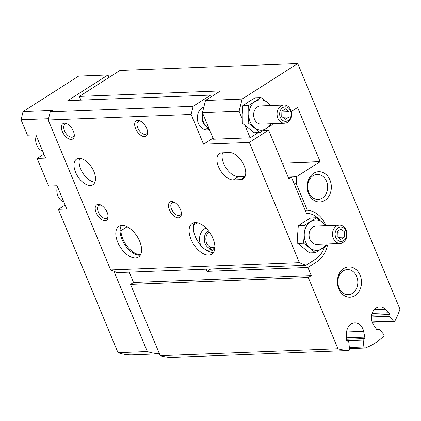 <?xml version="1.0" encoding="UTF-8"?>
<svg xmlns="http://www.w3.org/2000/svg" width="421" height="421" viewBox="0 0 421 421"><rect width="100%" height="100%" fill="white"/><g stroke="black" fill="none" stroke-linecap="round" stroke-linejoin="round"><path stroke-width="0.63" d="M206.006 228.066A11.83 9.42 87.8 0 0 204.548 228.808A11.83 9.42 87.8 0 0 201.149 245.838M207.758 251.063A11.83 9.42 87.8 0 0 209.405 251.184A11.83 9.42 87.8 0 0 214.789 248.769M140.593 254.7A18.198 9.972 57.4 0 1 127.695 246.953A18.198 9.972 57.4 0 1 120.932 230.708L127.089 226.772M120.932 230.708L120.069 230.74M197.275 222.83L193.676 225.13M242.122 99.067L239.086 111.286L202.443 112.707L205.474 100.493L242.122 99.067L297.71 63.56L399.95 309.177A68.539 54.593 87.8 0 1 394.94 320.928A1.216 0.968 87.8 0 1 393.482 321.123L389.283 316.25A1.216 0.968 87.8 0 1 389.214 314.534A1.216 0.968 87.8 0 0 389.067 312.735L385.204 309.156A10.92 8.699 87.8 0 0 379.695 306.983A10.92 8.699 87.8 0 0 372.101 313.466A10.92 8.699 87.8 0 0 373.59 324.959L376.732 329.511A1.216 0.968 87.8 0 0 378.174 329.559A1.216 0.968 87.8 0 1 379.542 329.506L383.71 334.342A1.216 0.968 87.8 0 1 383.668 336.184A68.539 54.593 87.8 0 1 365.149 348.014A1.216 0.968 87.8 0 1 363.912 346.988L363.149 339.973A1.216 0.968 87.8 0 1 363.976 338.626A1.216 0.968 87.8 0 0 364.786 337.147L363.618 331.332A10.92 8.699 87.8 0 0 354.756 322.912A10.92 8.699 87.8 0 0 346.483 333.89L346.599 339.863A1.216 0.968 87.8 0 0 347.693 341.057A1.216 0.968 87.8 0 1 348.783 342.12L349.551 349.183A1.216 0.968 87.8 0 1 348.583 350.54A68.539 54.593 87.8 0 1 337.947 348.783L308.272 277.492L311.266 275.581L307.888 267.461L316.65 261.862A27.297 21.739 87.8 0 0 327.538 244.948M325.643 224.951A27.297 21.739 87.8 0 0 307.351 210.253L305.22 210.337M259.962 132.52L254.126 132.747L242.322 123.153L242.212 114.433L242.859 105.676L248.653 101.75L255.205 97.793L261.041 97.567L248.695 105.45L248.806 114.175L248.158 122.927L259.962 132.52L272.308 124.637M245.054 125.616L250.132 137.814L213.484 139.235L202.443 112.707M239.086 111.286L242.175 118.706M297.71 63.56L119.98 70.46L79.359 96.409L80.906 100.124M129.242 272.161L133.536 282.48L130.547 284.396L160.222 355.682A68.539 54.593 87.8 0 0 170.852 357.44A1.216 0.968 87.8 0 0 170.973 357.434M205.474 100.493L220.441 90.931L79.359 96.409M282.544 163.658L283.486 163.059L320.128 161.638L296.516 176.72L296.3 183.709L307.351 210.253M296.3 183.709L294.168 183.793M250.132 137.814L258.315 132.583M291.232 111.56L297.594 107.497L320.128 161.638M296.516 176.72L288.111 177.046M343.783 268.519A15.167 12.077 87.8 0 0 342.973 294.737A15.167 12.077 87.8 0 0 361.492 282.907A15.167 12.077 87.8 0 0 343.783 268.519M313.629 173.326A15.167 12.077 87.8 0 0 312.824 199.543A15.167 12.077 87.8 0 0 331.338 187.713A15.167 12.077 87.8 0 0 313.629 173.326M210.842 268.993L207.111 271.377L307.888 267.461M311.266 275.581L133.536 282.48M206.195 269.172L207.111 271.377M308.272 277.492L130.547 284.396M337.947 348.783L160.222 355.682M248.158 122.927L242.322 123.153M248.695 105.45L242.859 105.676M271.056 105.529L261.041 97.567M270.182 105.56A15.167 12.077 87.8 0 0 267.319 102.35A15.167 12.077 87.8 0 0 255.247 101.493A15.167 12.077 87.8 0 0 248.806 114.175A15.167 12.077 87.8 0 0 254.442 127.71A15.167 12.077 87.8 0 0 266.514 128.563A15.167 12.077 87.8 0 0 270.887 123.748M284.664 123.211L261.236 124.121A9.099 7.246 -92.2 0 1 253.889 117.27A9.099 7.246 -92.2 0 1 257.499 106.908A9.099 7.246 -92.2 0 1 260.525 105.939L283.959 105.029A9.099 7.246 87.8 0 0 280.928 105.997A9.099 7.246 87.8 0 0 277.318 116.364A9.099 7.246 87.8 0 0 284.664 123.211A9.099 7.246 87.8 0 0 291.553 113.838A9.099 7.246 87.8 0 0 283.959 105.029M281.728 116.443L285.27 119.317L288.974 116.954L289.138 111.712L285.596 108.834L281.891 111.197L281.728 116.443M282.744 107.613A7.241 5.768 87.8 0 0 282.359 120.132A7.241 5.768 87.8 0 0 291.195 114.486A7.241 5.768 87.8 0 0 282.744 107.613M202.806 113.581A12.13 9.662 87.8 0 0 208.927 128.284M282.659 117.201L288.974 116.954M281.865 111.991L289.138 111.712M313.019 175.731A12.535 9.988 87.8 0 0 308.04 190.013A12.535 9.988 87.8 0 0 318.165 199.449A12.535 9.988 87.8 0 0 327.654 186.535A12.535 9.988 87.8 0 0 317.192 174.394A12.535 9.988 87.8 0 0 313.019 175.731M343.173 270.924A12.535 9.988 87.8 0 0 338.189 285.206A12.535 9.988 87.8 0 0 348.314 294.642A12.535 9.988 87.8 0 0 357.808 281.728A12.535 9.988 87.8 0 0 347.341 269.587A12.535 9.988 87.8 0 0 343.173 270.924M203.901 106.829A11.83 9.42 87.8 0 0 202.375 107.597A11.83 9.42 87.8 0 0 197.675 121.069A11.83 9.42 87.8 0 0 207.227 129.973A11.83 9.42 87.8 0 0 209.453 129.552M324.391 247.127A24.26 19.324 87.8 0 1 315.524 259.157L305.904 265.298L299.373 262.62L249.343 142.43L203.538 144.208L191.145 114.428L48.226 119.98L110.655 269.945L113.917 271.287L147.329 351.556L118.012 352.693A63.687 50.73 87.8 0 0 132.778 354.845L159.438 353.808M319.828 220.215A24.26 19.324 87.8 0 0 306.43 213.247L291.432 177.225L288.869 178.862L268.587 130.136L249.343 142.43M211.379 96.719L210.7 95.088L193.165 106.287L50.252 111.833L52.388 110.47L23.071 111.607L21.05 119.753L27.47 135.183L35.901 134.857L45.589 158.133L37.164 158.464L48.657 186.071L57.088 185.745L66.776 209.026L58.345 209.353L118.012 352.693M210.7 95.088L67.781 100.635L107.976 74.959L78.659 76.101L23.071 111.607M48.226 119.98L50.252 111.833M305.904 265.298L117.18 272.629L113.917 271.287M193.165 106.287L191.145 114.428M213.031 138.146L203.538 144.208M121.937 225.498A18.198 9.972 57.4 0 1 138.52 238.807A18.198 9.972 57.4 0 1 138.498 257.073A18.198 9.972 57.4 0 1 120.295 247.106A18.198 9.972 57.4 0 1 118.906 226.403A18.198 9.972 57.4 0 1 121.937 225.498M195.228 222.651A18.198 9.972 57.4 0 1 211.805 235.96A18.198 9.972 57.4 0 1 211.784 254.226A18.198 9.972 57.4 0 1 193.586 244.259A18.198 9.972 57.4 0 1 192.197 223.556A18.198 9.972 57.4 0 1 195.228 222.651M233.297 179.909L240.623 179.625A15.167 8.309 -122.6 0 0 243.154 178.872A15.167 8.309 -122.6 0 0 243.17 163.648A15.167 8.309 -122.6 0 0 229.356 152.555L222.025 152.844A15.167 8.309 -122.6 0 0 219.499 153.597A15.167 8.309 -122.6 0 0 219.483 168.821A15.167 8.309 -122.6 0 0 233.297 179.909L238.428 176.636L245.138 176.373M90.378 185.461A15.167 8.309 -122.6 0 0 92.909 184.703A15.167 8.309 -122.6 0 0 93.909 171.568A15.167 8.309 -122.6 0 0 76.585 159.149A15.167 8.309 -122.6 0 0 76.564 174.368A15.167 8.309 -122.6 0 0 90.378 185.461M171.558 201.564A9.099 4.984 57.4 0 1 173.989 202.133A9.099 4.984 57.4 0 1 181.393 213.721A9.099 4.984 57.4 0 1 171.805 213.852A9.099 4.984 57.4 0 1 171.558 201.564M98.267 204.411A9.099 4.984 57.4 0 1 100.698 204.98A9.099 4.984 57.4 0 1 108.102 216.568A9.099 4.984 57.4 0 1 98.514 216.699A9.099 4.984 57.4 0 1 98.267 204.411M137.751 120.353A9.099 4.984 57.4 0 1 140.188 120.922A9.099 4.984 57.4 0 1 147.587 132.51A9.099 4.984 57.4 0 1 137.999 132.641A9.099 4.984 57.4 0 1 137.751 120.353M64.466 123.2A9.099 4.984 57.4 0 1 66.897 123.769A9.099 4.984 57.4 0 1 74.296 135.357A9.099 4.984 57.4 0 1 64.708 135.488A9.099 4.984 57.4 0 1 64.466 123.2M299.373 262.62L110.655 269.945M268.587 130.136L263.678 130.326M291.432 177.225L288.238 177.346M315.397 252.684L309.561 252.91L297.752 243.322L297.642 234.597L298.289 225.845L304.083 221.914L310.635 217.957L316.471 217.731L304.13 225.619L304.241 234.339L303.588 243.096L315.397 252.684L327.738 244.801M121.364 225.54A18.198 9.972 -122.6 0 0 124.316 243.964A18.198 9.972 -122.6 0 0 139.735 255.247A18.198 9.972 -122.6 0 0 140.314 255.205M194.655 222.693A18.198 9.972 -122.6 0 0 197.607 241.117A18.198 9.972 -122.6 0 0 213.026 252.4A18.198 9.972 -122.6 0 0 213.6 252.358M48.552 118.685L21.05 119.753M65.113 205.032L58.345 209.353M43.931 154.139L37.164 158.464M109.018 77.464L107.976 74.959M147.329 351.556A63.687 50.73 87.8 0 0 159.401 353.719M36.243 135.678A11.525 9.178 87.8 0 0 42.647 151.06M57.43 186.566A11.525 9.178 87.8 0 0 63.829 201.948M74.254 134.562A7.457 4.089 57.4 0 1 73.017 136.867A7.457 4.089 57.4 0 1 65.555 132.783A7.457 4.089 57.4 0 1 64.987 124.295A7.457 4.089 57.4 0 1 66.229 123.927A7.457 4.089 57.4 0 1 67.597 124.142M147.545 131.715A7.457 4.089 57.4 0 1 146.303 134.02A7.457 4.089 57.4 0 1 138.846 129.936A7.457 4.089 57.4 0 1 138.277 121.453A7.457 4.089 57.4 0 1 139.519 121.08A7.457 4.089 57.4 0 1 140.888 121.295M108.06 215.773A7.457 4.089 57.4 0 1 106.818 218.078A7.457 4.089 57.4 0 1 99.361 213.989A7.457 4.089 57.4 0 1 98.788 205.506A7.457 4.089 57.4 0 1 100.035 205.138A7.457 4.089 57.4 0 1 101.403 205.353M181.351 212.926A7.457 4.089 57.4 0 1 180.109 215.231A7.457 4.089 57.4 0 1 172.652 211.147A7.457 4.089 57.4 0 1 172.078 202.659A7.457 4.089 57.4 0 1 173.326 202.29A7.457 4.089 57.4 0 1 174.694 202.506M79.716 158.396A15.167 8.309 -122.6 0 0 82.874 173.12A15.167 8.309 -122.6 0 0 94.909 182.177M222.641 152.818A15.167 8.309 -122.6 0 0 226.045 167.963A15.167 8.309 -122.6 0 0 238.428 176.636M303.588 243.096L297.752 243.322M304.13 225.619L298.289 225.845M326.486 225.693L316.471 217.731M325.617 225.73A15.167 12.077 87.8 0 0 322.754 222.514A15.167 12.077 87.8 0 0 310.682 221.662A15.167 12.077 87.8 0 0 304.241 234.339A15.167 12.077 87.8 0 0 309.872 247.874A15.167 12.077 87.8 0 0 321.949 248.727A15.167 12.077 87.8 0 0 326.322 243.912M340.094 243.375L316.666 244.285A9.099 7.246 -92.2 0 1 309.319 237.439A9.099 7.246 -92.2 0 1 312.935 227.072A9.099 7.246 -92.2 0 1 315.96 226.103L339.389 225.193A9.099 7.246 87.8 0 0 336.363 226.161A9.099 7.246 87.8 0 0 332.748 236.528A9.099 7.246 87.8 0 0 340.094 243.375A9.099 7.246 87.8 0 0 346.983 234.002A9.099 7.246 87.8 0 0 339.389 225.193M337.163 236.607L340.705 239.486L344.41 237.118L344.567 231.876L341.026 228.998L337.326 231.366L337.163 236.607M338.179 227.782A7.241 5.768 87.8 0 0 337.789 240.296A7.241 5.768 87.8 0 0 346.63 234.65A7.241 5.768 87.8 0 0 338.179 227.782M338.095 237.365L344.41 237.118M337.3 232.16L344.567 231.876M316.65 261.862L310.94 262.083M363.912 346.988L349.377 347.551M378.174 329.559L376.811 329.611M385.204 309.156L374.364 309.577M389.067 312.735L372.127 313.392M389.214 314.534L371.643 315.218M389.283 316.25L371.438 316.945M393.482 321.123L372.101 321.954M348.583 350.54L170.852 357.44M363.618 331.332L346.578 331.99M364.786 337.147L346.562 337.853M363.976 338.626L346.588 339.3M363.149 339.973L346.82 340.61M209.221 231.808A8.483 6.757 87.8 0 0 206.479 242.659A8.483 6.757 87.8 0 0 214.894 247.248M208.321 230.64A9.683 7.715 87.8 0 0 204.769 242.533A9.683 7.715 87.8 0 0 213.773 248.7L214.842 248.306M240.623 179.625L244.901 176.894M202.706 114.075A9.683 7.715 87.8 0 0 206.732 126.853M364.918 348.056L349.493 348.656M378.842 329.175L376.563 329.264M394.182 321.449L372.222 322.302M348.641 350.54L170.915 357.44M347.778 341.052L347.493 341.063M206.306 228.361L205.616 228.229M213.773 248.7L206.906 250.606M203.838 107.097L203.438 107.023M208.858 128.252L204.311 129.515"/></g></svg>
